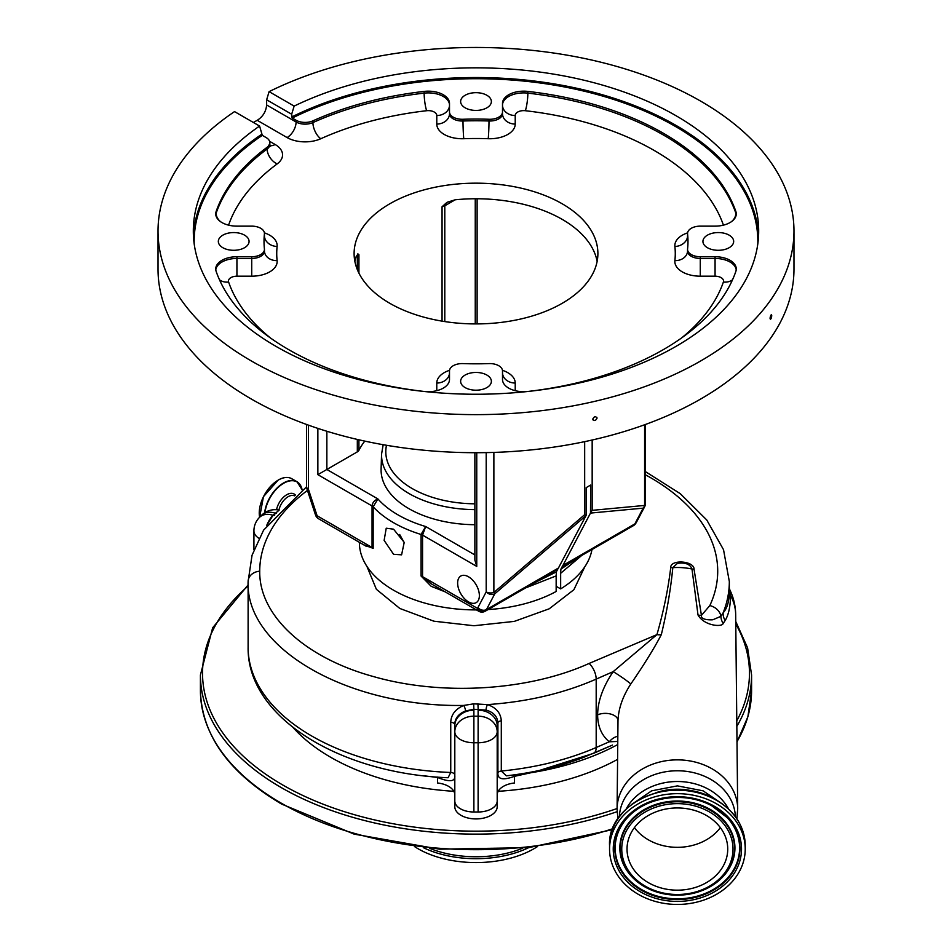 <?xml version="1.0" encoding="UTF-8"?>
<svg xmlns="http://www.w3.org/2000/svg" width="952" height="952" viewBox="0 0 952 952"><rect width="100%" height="100%" fill="white"/><g stroke="black" fill="none" stroke-linecap="round" stroke-linejoin="round"><path stroke-width="1.43" d="M634.413 827.645A50.349 41.103 180 0 0 649.847 840.64A50.349 41.103 180 0 0 677.384 847.328A50.349 41.103 180 0 0 720.355 827.645M649.847 883.48A50.349 41.103 180 0 0 701.35 885.217A50.349 41.103 180 0 0 727.733 849.065A50.349 41.103 180 0 0 704.92 814.65A50.349 41.103 180 0 0 653.429 812.901A50.349 41.103 180 0 0 627.035 849.065A50.349 41.103 180 0 0 649.847 883.48M714.488 802.691A67.83 55.383 180 0 0 645.099 800.346A67.83 55.383 180 0 0 609.554 849.065A67.83 55.383 180 0 0 640.279 895.427A67.83 55.383 180 0 0 709.668 897.772A67.83 55.383 180 0 0 745.226 849.065A67.83 55.383 180 0 0 714.488 802.691M655.857 792.754A55.752 45.517 0 0 1 677.384 789.22A55.752 45.517 0 0 1 698.923 792.754M735.67 614.123A58.298 58.298 0 0 0 729.946 590.097L730.458 595.405A58.298 47.6 0 0 1 735.67 614.028A58.298 47.6 0 0 1 735.682 614.694L737.693 808.688A60.309 49.242 0 0 0 677.384 759.863A60.309 49.242 0 0 0 617.086 808.688L617.991 720.759C618.479 708.538 622.751 696.293 630.807 684A12.721 0.809 34.3 0 0 613.159 671.66L596.19 679.109C563.655 693.353 527.408 701.85 487.472 704.599A4.236 1.321 -72.8 0 0 486.139 710.109L473.846 709.264L465.54 710.942C458.638 713.738 455.02 718.248 454.675 724.472L454.675 774.666C455.937 781.64 450.237 782.568 437.563 777.475L422.688 775.63M307.448 490.411A228.992 132.209 0 0 0 259.729 571.2C258.98 615.444 304.914 657.832 373.589 676.598C441.538 696.126 528.253 690.973 589.11 663.449L656.928 634.627C663.484 611.85 668.078 589.597 670.696 567.832L670.708 567.594C670.41 559.098 694.329 560.799 694.056 569.26L701.434 615.373C700.422 620.097 710.442 619.978 712.846 619.764L720.938 616.313L723.151 612.791C727.221 608.459 729.28 601.224 729.327 591.085L729.327 591.109A12.721 10.46 -0.2 0 0 730.458 595.405C730.481 606.115 728.72 614.48 725.186 620.502L723.187 623.393C722.437 627.356 704.218 626.023 698.018 615.016L691.985 569.01C690.117 564.131 685.25 562.251 677.384 563.37L672.814 567.642C670.684 589.55 666.852 611.886 661.307 634.675C654.25 648.217 644.087 664.651 630.807 684M584.79 566.809L573.901 589.704L549.233 608.792L514.282 621.394L473.953 625.738L433.933 621.204L399.816 608.459L376.373 589.3L366.901 566.345M474.881 524.707A94.914 54.799 180 0 1 381.086 469.907A94.914 54.799 180 0 1 381.097 468.896L381.573 454.092L383.168 444.715M468.503 576.781A15.375 8.877 -120 0 0 460.816 576.019A15.375 8.877 -120 0 0 458.459 588.336A15.375 8.877 -120 0 0 468.503 601.878A15.375 8.877 -120 0 0 476.19 602.64A15.375 8.877 -120 0 0 478.547 590.323A15.375 8.877 -120 0 0 468.503 576.781M557.789 569.07A21.194 12.233 -120 0 0 558.431 568.035L585.992 515.675L494.766 593.822L486.472 609.566A6.355 4.879 -152.2 0 1 477.904 607.614A14.839 8.568 -120 0 1 477.452 608.352A6.355 3.677 -60 0 0 478.773 611.255L431.315 583.862L422.557 576.65L477.452 608.352A6.355 5.022 35.5 0 0 485.841 610.613L557.789 569.07L556.408 571.724L556.158 575.9L525.444 587.979M493.874 452.414L493.874 592.465L494.766 593.822A6.355 4.879 -152.2 0 1 486.198 591.882L486.198 452.617M476.75 452.712L476.75 566.404L474.881 560.133L474.881 452.712M757.804 243.926A281.84 162.721 0 0 0 675.289 126.378A281.84 162.721 0 0 0 292.264 118.048L291.669 114.24L294.144 106.1L269.095 91.642A317.98 183.581 180 0 1 700.839 101.233A317.98 183.581 180 0 1 793.98 231.05L793.98 269.13A317.98 183.581 180 0 1 597.689 438.729A317.98 183.581 180 0 1 251.161 398.936A317.98 183.581 180 0 1 158.02 269.13L158.02 231.05A317.98 183.581 180 0 1 234.537 111.598L259.587 126.057L262.288 135.351A281.84 162.721 0 0 0 194.196 243.926M354.858 261.336A121.892 70.377 180 0 1 355.893 257.123L358 253.946L358.928 254.72L358.928 273.141M442.061 321.133L442.061 206.727L447.166 202.264L455.199 199.789A121.892 70.377 180 0 1 562.192 219.365A121.892 70.377 180 0 1 597.142 261.336M364.783 441.109A121.892 70.377 0 0 0 358.928 450.308A6.355 3.677 180 0 1 357.321 451.879L317.861 474.667L317.861 428.4M357.571 254.005L358 253.946A6.355 3.677 -120 0 0 357.321 256.302L355.893 257.123M389.808 303.307A121.892 70.377 180 0 1 354.108 253.553A121.892 70.377 180 0 1 429.352 188.532A121.892 70.377 180 0 1 562.192 203.787A121.892 70.377 180 0 1 597.892 253.553A121.892 70.377 180 0 1 522.648 318.563A121.892 70.377 180 0 1 389.808 303.307M770.037 318.242C770.62 314.981 771.191 314.16 771.763 315.767C771.191 319.027 770.62 319.86 770.037 318.242L770.382 319.265M771.429 314.755L771.763 315.767M592.763 419.118C594.191 416.345 595.631 416.012 597.059 418.118C595.631 420.891 594.203 421.224 592.763 419.118L593.013 419.939M596.809 417.285L597.059 418.118M793.98 231.05A317.98 183.581 180 0 1 597.689 400.661A317.98 183.581 180 0 1 251.161 360.856A317.98 183.581 180 0 1 158.02 231.05M729.161 235.156A15.375 8.877 0 0 0 712.417 233.24A15.375 8.877 0 0 0 702.933 241.427A15.375 8.877 0 0 0 707.431 247.71A15.375 8.877 0 0 0 724.174 249.626A15.375 8.877 0 0 0 733.671 241.427A15.375 8.877 0 0 0 729.161 235.156M486.865 95.271A15.375 8.877 0 0 0 470.121 93.344A15.375 8.877 0 0 0 460.625 101.543A15.375 8.877 0 0 0 465.135 107.814A15.375 8.877 0 0 0 481.879 109.742A15.375 8.877 0 0 0 491.375 101.543A15.375 8.877 0 0 0 486.865 95.271M244.569 235.156A15.375 8.877 0 0 0 227.825 233.24A15.375 8.877 0 0 0 218.329 241.427A15.375 8.877 0 0 0 222.839 247.71A15.375 8.877 0 0 0 239.583 249.626A15.375 8.877 0 0 0 249.067 241.427A15.375 8.877 0 0 0 244.569 235.156M486.865 375.052A15.375 8.877 0 0 0 470.121 373.125A15.375 8.877 0 0 0 460.625 381.324A15.375 8.877 0 0 0 465.135 387.595A15.375 8.877 0 0 0 481.879 389.523A15.375 8.877 0 0 0 491.375 381.324A15.375 8.877 0 0 0 486.865 375.052M215.783 214.759A21.194 12.233 180 0 1 216.14 213.236A264.977 152.986 180 0 1 267.143 149.012A12.721 7.342 0 0 0 269.844 144.49L269.844 142.752A12.721 7.342 180 0 0 266.12 137.564L262.288 135.351M292.264 118.048L296.096 120.261A12.721 7.342 180 0 0 312.922 120.856A264.977 152.986 180 0 1 424.152 91.404A21.194 12.233 180 0 1 449.499 103.411L449.499 111.943A12.721 7.342 180 0 0 453.223 117.132A12.721 7.342 180 0 0 463.005 119.274A211.987 122.391 180 0 1 488.995 119.274A12.721 7.342 180 0 0 502.501 111.943L502.501 103.411A21.194 12.233 180 0 1 527.848 91.404A264.977 152.986 180 0 1 735.86 211.499A21.194 12.233 180 0 1 736.265 213.891A21.194 12.233 180 0 1 715.071 226.136L700.279 226.136A12.721 7.342 180 0 0 687.558 233.478A12.721 7.342 180 0 0 687.582 233.93A211.987 122.391 180 0 1 687.987 241.427A211.987 122.391 180 0 1 687.582 248.936A12.721 7.342 180 0 0 687.558 249.388A12.721 7.342 180 0 0 691.283 254.577A12.721 7.342 180 0 0 700.279 256.731L715.071 256.731A21.194 12.233 180 0 1 736.265 268.964A21.194 12.233 180 0 1 735.86 271.368A264.977 152.986 180 0 1 527.848 391.462A21.194 12.233 180 0 1 508.701 388.118A21.194 12.233 180 0 1 502.501 379.455L502.501 370.923A12.721 7.342 180 0 0 488.995 363.593A211.987 122.391 180 0 1 463.005 363.593A12.721 7.342 180 0 0 449.499 370.923L449.499 379.455A21.194 12.233 180 0 1 424.152 391.462A264.977 152.986 180 0 1 288.635 349.61A264.977 152.986 180 0 1 216.14 271.368A21.194 12.233 180 0 1 215.735 268.964A21.194 12.233 180 0 1 236.929 256.731L251.721 256.731A12.721 7.342 180 0 0 264.442 249.388A12.721 7.342 180 0 0 264.418 248.936A211.987 122.391 180 0 1 264.013 241.427A211.987 122.391 180 0 1 264.418 233.93A12.721 7.342 180 0 0 264.442 233.478A12.721 7.342 180 0 0 251.721 226.136L236.929 226.136A21.194 12.233 180 0 1 221.935 222.554A21.194 12.233 180 0 1 215.735 213.891A21.194 12.233 180 0 1 216.14 211.499A264.977 152.986 180 0 1 267.143 147.274A12.721 7.342 180 0 0 269.844 142.752M294.144 106.1A282.685 163.208 180 0 1 675.884 115.644A282.685 163.208 180 0 1 758.684 231.05A282.685 163.208 180 0 1 584.183 381.823A282.685 163.208 180 0 1 276.116 346.445A282.685 163.208 180 0 1 193.315 231.05A282.685 163.208 180 0 1 259.587 126.057M502.501 111.943L502.501 105.136A21.194 12.233 180 0 1 527.848 93.129L527.848 91.404M436.778 390.677L436.778 383.037A12.721 10.389 -0 0 0 449.499 372.648L449.499 379.455M291.669 114.24L266.643 99.793L266.643 104.982C266.048 111.551 262.907 116.668 257.23 120.321A317.98 183.581 180 0 0 253.375 122.463M266.643 99.793L269.095 91.642M315.731 515.52A6.355 1.321 -21.4 0 0 317.159 515.794A6.355 3.677 120 0 0 318.468 518.709A6.355 6.355 0 0 1 315.731 515.52L315.16 513.937A6.355 1.773 161.9 0 0 316.707 514.556A14.839 8.568 -120 0 0 317.159 515.794L372.053 547.495L365.925 546.103L318.468 518.709M308.412 425.139L308.412 489.233A6.355 1.773 161.9 0 1 306.865 488.626L315.16 513.937M584.671 441.657L584.671 514.675L585.992 515.675M592.168 440.014L592.168 510.343L644.599 505.441A6.355 5.712 84.7 0 1 643.159 508.154L590.49 513.08L590.668 485.044L586.17 487.65L586.17 515.294M359.404 542.342L359.404 542.604A116.596 67.318 0 0 0 393.557 590.204A116.596 67.318 0 0 0 476.44 609.911M393.557 554.29L384.132 540.391L386.226 528.217L393.557 529.181L404.207 542.366L401.601 554.837L393.557 554.29M373.172 548.364A6.355 3.677 180 0 0 372.053 547.495L372.053 505.952C372.446 502.62 374.41 500.288 377.92 498.955L373.172 506.821L373.172 548.364L363.581 544.758M581.612 555.54L560.657 573.306L560.657 588.883A116.596 67.318 0 0 0 591.965 549.578M404.362 542.854L399.673 534.488M591.918 549.363L562.287 566.476A21.194 12.233 60 0 0 562.929 565.428L590.49 513.08M575.603 558.991L633.532 525.587A6.355 3.677 -120 0 0 634.234 524.933A6.355 5.022 35.5 0 0 635.519 523.767L636.424 522.303A6.355 4.879 -152.2 0 1 634.877 523.897L643.159 508.154A6.355 4.879 -152.2 0 0 644.718 506.571L636.424 522.303M317.861 474.667L372.053 505.952A6.355 3.677 180 0 1 373.172 506.821A116.596 67.318 180 0 0 393.557 522.696A116.596 67.318 180 0 0 421.058 534.465L425.675 526.527L422.557 535.107L422.557 576.65A6.355 3.677 180 0 0 421.058 576.008L421.058 534.465A6.355 3.677 180 0 1 422.557 535.107L476.75 566.404M445.072 591.811L431.185 586.325L421.058 576.008M533.251 583.445L556.373 571.89M541.129 579.006L556.408 571.724M590.668 512.7L592.168 510.343M573.342 560.657L560.907 569.129L562.287 566.476M578.483 557.408L560.907 569.129M560.657 573.306L560.871 569.284M488.09 609.554A116.596 67.318 0 0 0 556.158 591.478L556.158 575.9M556.158 586.289L560.657 588.883M465.54 710.942A4.236 1.083 -111.3 0 0 463.731 705.432C348.432 707.467 245.211 648.431 248.115 581.541L248.115 647.324C247.008 717.653 340.709 773.738 448.071 777.736L450.748 772.477L450.748 722.282C451.093 714.643 455.425 709.026 463.731 705.432L473.691 703.837L487.472 704.599C496.147 707.574 500.752 712.988 501.299 720.842A4.236 2.451 0 0 0 497.908 722.639C497.301 716.321 493.386 712.144 486.139 710.109M477.928 703.707L478.166 709.145A40.282 23.253 180 0 0 478.118 710.192L478.118 716.178L473.882 716.178L473.882 710.192A40.282 23.253 180 0 0 473.846 709.264L473.691 703.837M566.845 764.884L514.437 776.344C502.977 780.509 497.468 779.343 497.908 772.834L497.908 722.639A21.194 12.233 0 0 0 497.194 725.769L497.194 800.989A19.076 11.019 180 0 1 478.118 811.996L473.882 811.996A19.076 11.019 180 0 1 454.806 800.989L454.806 731.755A19.076 15.577 0 0 1 473.882 716.178L473.882 742.762A19.076 11.019 180 0 1 454.806 731.755M497.194 799.763L497.194 806.689A21.194 12.233 180 0 1 476 818.922A21.194 12.233 180 0 1 454.806 806.689L454.806 800.989M267.893 523.719A4.236 1.166 21 0 1 267.81 523.695L273.034 515.306A244.307 141.051 180 0 1 273.629 514.663L278.746 510.522M266.762 525.314A19.076 7.794 -71.6 0 1 272.998 515.294L273.034 515.306A4.236 3.058 42.7 0 0 274.331 515.484M279.138 510.105A19.076 19.076 0 0 0 261.621 515.258L259.503 517.376A19.076 13.495 45 0 1 272.998 515.294L273.629 514.663A4.236 3.046 43 0 0 274.866 514.853M261.621 515.258A19.076 13.495 45 0 1 275.068 513.152A4.236 3.023 43.8 0 0 276.175 513.354M478.118 811.996L478.118 742.762A19.076 11.019 180 0 0 497.194 731.755L497.194 795.003A21.194 12.233 0 0 1 514.437 782.984L514.485 774.94M501.299 720.842L501.299 771.037L506.345 775.832C533.846 772.691 559.395 766.622 583.005 757.625L612.517 745.071M511.629 775.202L511.319 775.273A206.691 119.333 0 0 0 617.753 744.547M581.184 758.316L583.005 757.625M612.303 745.166L593.572 753.341L539.629 770.394M617.598 759.363A205.62 118.714 180 0 1 498.193 791.302M453.807 791.302A205.62 118.714 180 0 1 293.216 727.661M429.602 848.315A80.92 46.719 0 0 0 522.398 848.315M414.513 846.566A82.039 47.362 0 0 0 417.987 848.708A82.039 47.362 0 0 0 537.487 846.566M454.806 795.003A21.194 12.233 0 0 0 437.563 782.984L437.563 777.475A4.236 0.678 -84.2 0 0 437.551 777.082M617.777 741.441L609.28 741.798C601.605 735.384 597.713 726.4 597.618 714.857C597.785 701.207 602.973 686.82 613.159 671.66L656.928 634.627A12.721 9.984 14.3 0 0 661.307 634.675M698.018 615.016A12.721 10.008 168.6 0 0 701.434 615.373L709.823 605.591A228.992 132.209 0 0 0 717.713 571.2A228.992 132.209 0 0 0 645.444 474.81M617.836 736.277A12.721 9.639 -50.8 0 0 609.28 741.798L596.19 747.498A12.721 6.247 66.5 0 1 593.739 753.234A4.236 1.88 -113.6 0 0 593.572 753.341M723.187 623.393A12.721 11.888 54 0 1 720.938 616.313A12.721 10.032 25 0 0 709.823 605.591M725.186 620.502A12.721 11.9 37.2 0 1 723.151 612.791A240.606 138.909 180 0 0 729.327 581.541L723.532 549.709L706.753 519.971L680.263 493.671L645.444 471.645M707.812 811.033A55.644 45.434 180 0 0 630.807 824.218A55.644 45.434 180 0 0 646.955 887.097A55.644 45.434 180 0 0 723.96 873.912A55.644 45.434 180 0 0 707.812 811.033M708.669 809.367A57.203 46.707 180 0 0 635.638 816.53A57.203 46.707 180 0 0 631.64 876.494A57.203 46.707 180 0 0 646.099 887.562A57.203 46.707 180 0 0 723.139 876.494A57.203 46.707 180 0 0 708.669 809.367M723.27 876.352A57.548 46.981 180 0 0 723.413 876.197A57.548 46.981 180 0 0 708.859 808.664A57.548 46.981 180 0 0 635.389 815.876A57.548 46.981 180 0 0 631.366 876.197A57.548 46.981 180 0 0 631.497 876.352M627.487 817.649A62.225 50.813 180 0 0 643.35 890.536A62.225 50.813 180 0 0 722.723 882.802A62.225 50.813 180 0 0 727.292 817.649M643.159 891.239A62.57 51.087 180 0 0 723.044 883.396A62.57 51.087 180 0 0 727.423 817.792A62.57 51.087 180 0 0 711.608 805.689A62.57 51.087 180 0 0 627.344 817.792A62.57 51.087 180 0 0 643.159 891.239M642.314 892.893A64.129 52.36 180 0 0 731.077 877.696A64.129 52.36 180 0 0 712.465 805.225A64.129 52.36 180 0 0 623.691 820.422A64.129 52.36 180 0 0 642.314 892.893M609.554 845.566C607.186 802.881 672.469 774.119 714.357 798.871C734.206 810.104 744.5 825.67 745.226 845.566A67.83 55.383 180 0 0 714.488 799.204A67.83 55.383 180 0 0 645.099 796.86A67.83 55.383 180 0 0 609.554 845.566L609.554 849.065M626.178 809.033A55.752 45.517 0 0 1 677.384 781.509A55.752 45.517 0 0 1 728.589 809.033M619.383 816.673A58.024 47.386 0 0 1 677.384 770.775A58.024 47.386 0 0 1 735.384 816.673M670.708 567.594A12.721 10.401 3.5 0 0 672.814 567.642A58.298 47.6 0 0 1 677.384 567.499A58.298 47.6 0 0 1 691.985 569.01A12.721 10.353 176.5 0 0 694.056 569.26M474.881 509.629A94.438 54.526 180 0 1 381.562 455.104A94.438 54.526 180 0 1 381.573 454.092M386.488 445.286A90.202 52.074 0 0 0 385.798 451.736A90.202 52.074 0 0 0 474.881 503.81M477.904 607.614L486.198 591.882A6.355 3.677 180 0 0 493.874 592.465L584.671 514.675M478.773 611.255A6.355 6.355 0 0 0 485.127 611.255A6.355 3.677 -120 0 0 485.841 610.613A21.194 12.233 60 0 0 486.472 609.566L558.431 568.035M358.928 439.812L358.928 450.308M687.582 250.673A12.721 7.342 0 0 0 687.558 251.114A12.721 7.342 0 0 0 691.283 256.314A12.721 7.342 0 0 0 700.279 258.456L700.279 276.187A25.442 14.685 180 0 1 682.298 271.891A25.442 14.685 180 0 1 674.897 260.598A199.265 115.049 0 0 0 674.897 246.497A25.442 14.685 180 0 1 687.606 232.859M436.778 124.057A12.721 10.389 -0 0 0 449.499 113.681A12.721 7.342 0 0 0 453.223 118.869A12.721 7.342 0 0 0 463.005 120.999A12.721 0.643 -92 0 0 463.779 138.718A25.442 14.685 180 0 1 444.239 134.446A25.442 14.685 180 0 1 436.778 124.057L436.778 115.525A8.485 4.891 0 0 0 434.302 112.062A8.485 4.891 0 0 0 426.639 110.718A252.268 145.644 0 0 0 320.741 138.754A25.442 14.685 180 0 1 287.099 137.564L257.23 120.321M291.669 117.013A282.685 163.208 180 0 1 675.884 125.331A282.685 163.208 180 0 1 758.554 235.894M193.446 235.894A282.685 163.208 180 0 1 261.681 134.315M312.922 120.856L312.922 122.582A264.977 152.986 180 0 1 424.152 93.129L424.152 91.404M266.643 104.982L296.096 121.987L296.096 120.261M287.099 137.564A12.721 7.342 -60 0 0 296.096 121.987A12.721 7.342 0 0 0 312.922 122.582A12.721 6.39 -114.3 0 0 320.741 138.754M426.639 110.718A12.721 2.035 -96.6 0 1 424.152 93.129A21.194 12.233 180 0 1 443.299 96.485A21.194 12.233 180 0 1 449.499 105.136A12.721 10.389 -0 0 1 436.778 115.525M463.005 119.274L463.005 120.999A211.987 122.391 180 0 1 488.995 120.999L488.995 119.274M488.221 138.718A12.721 0.643 -88 0 0 488.995 120.999A12.721 7.342 0 0 0 502.501 113.681A12.721 10.389 180 0 0 515.222 124.057A25.442 14.685 180 0 1 488.221 138.718A199.265 115.049 0 0 0 463.779 138.718M724.234 224.934A12.721 10.186 -19.1 0 1 723.389 225.053A252.268 145.644 0 0 0 525.361 110.718A12.721 2.035 -83.4 0 0 527.848 93.129A264.977 152.986 180 0 1 735.86 213.236L735.86 211.499M731.433 221.673A12.721 10.186 -19.1 0 0 735.86 213.236A21.194 12.233 180 0 1 736.217 214.759M687.582 233.93L687.582 235.656A211.987 122.391 180 0 1 687.975 242.296M687.582 234.763A12.721 7.342 0 0 0 687.558 235.203A12.721 7.342 0 0 0 687.582 235.656A12.721 10.365 -6.1 0 1 674.897 246.497M700.279 256.731L700.279 258.456L715.071 258.456L715.071 256.731M732.516 279.781A12.721 10.186 19.1 0 1 723.389 282.042A8.485 4.891 0 0 0 721.069 277.627A8.485 4.891 0 0 0 715.071 276.187L715.071 258.456A21.194 12.233 180 0 1 730.065 262.05A21.194 12.233 180 0 1 736.217 269.832M502.632 374.124L502.501 372.648A12.721 10.389 180 0 0 515.222 383.037L515.222 390.677M215.783 269.832A21.194 12.233 180 0 1 236.929 258.456L236.929 256.731M264.442 249.388L264.442 251.114A12.721 7.342 0 0 1 251.721 258.456L251.721 276.187L236.929 276.187L236.929 258.456L251.721 258.456L251.721 256.731M264.025 242.296A211.987 122.391 180 0 1 264.418 235.656L264.418 233.93M264.394 232.859A25.442 14.685 180 0 1 277.103 246.497A12.721 10.365 -173.9 0 1 264.418 235.656A12.721 7.342 0 0 0 264.442 235.203A12.721 7.342 0 0 0 264.418 234.763M220.566 221.673A12.721 10.186 -160.9 0 1 216.14 213.236L216.14 211.499M269.999 145.596A12.721 7.342 120 0 0 275.116 144.49A25.442 14.685 180 0 1 277.175 163.911A12.721 8.187 -126.5 0 1 267.143 149.012L267.143 147.274M502.501 105.136A12.721 10.389 180 0 0 515.222 115.525L515.222 124.057M525.361 110.718A8.485 4.891 0 0 0 515.222 115.525M687.57 251.268A12.721 10.365 6.1 0 1 687.534 251.566A12.721 10.365 6.1 0 1 674.897 260.598M715.071 276.187L700.279 276.187M681.537 337.984A252.268 145.644 0 0 0 723.389 282.042M502.454 370.304A25.442 14.685 180 0 1 515.222 383.037M436.778 383.037A25.442 14.685 180 0 1 449.546 370.304M219.484 279.781A12.721 10.186 160.9 0 0 228.611 282.042A252.268 145.644 0 0 0 270.463 337.984M236.929 276.187A8.485 4.891 0 0 0 228.611 282.042M264.43 251.268A12.721 10.365 173.9 0 0 264.466 251.566A12.721 10.365 173.9 0 0 277.103 260.598A25.442 14.685 180 0 1 251.721 276.187M277.103 246.497A199.265 115.049 0 0 0 277.103 260.598M227.766 224.934A12.721 10.186 -160.9 0 0 228.611 225.053A8.485 4.891 0 0 0 228.587 225.148M277.175 163.911A252.268 145.644 0 0 0 228.611 225.053M269.594 141.301L275.116 144.49M306.556 424.473L306.556 486.639A6.355 3.677 180 0 0 308.412 489.233L316.707 514.556M326.857 431.256L326.857 469.479L377.92 498.955A110.23 63.641 0 0 0 425.675 526.527L474.881 554.945M475.25 323.918L475.25 198.754M455.199 199.789L444.786 205.799A6.355 3.677 60 0 1 445.465 203.442M444.786 321.574L444.786 205.799A6.355 3.677 180 0 1 442.061 206.727M358.928 254.72A6.355 3.677 180 0 1 357.321 256.302L357.321 269.594M644.718 506.571A6.355 6.355 0 0 0 645.444 503.608A6.355 3.677 180 0 1 644.599 505.441L644.599 424.782M593.715 548.328L634.234 524.933A21.194 12.233 -120 0 0 634.877 523.897L562.929 565.428M357.321 451.879L357.321 439.443M497.908 772.834A4.236 2.451 0 0 1 501.299 771.037A217.282 125.45 0 0 0 596.19 747.498L596.19 679.109A12.721 6.188 -113.9 0 0 589.11 663.449M259.729 571.2A12.721 10.389 180 0 0 248.115 581.541L252.054 555.23L263.573 530.157L306.556 486.758M450.748 722.282A4.236 2.451 180 0 1 454.675 724.472A21.194 12.233 0 0 1 454.806 725.769A19.076 15.577 0 0 1 473.882 710.192M497.194 731.755A19.076 15.577 180 0 0 478.118 716.178L478.118 742.762L473.882 742.762L473.882 811.996M497.194 725.769A19.076 15.577 180 0 0 478.118 710.192M248.115 647.324A217.282 125.45 0 0 0 450.748 772.477A4.236 2.451 180 0 1 454.675 774.666M258.932 538.308A19.076 11.019 180 0 1 253.922 530.871L253.922 549.685M248.115 586.004A273.462 157.877 0 0 0 282.637 784.924A273.462 157.877 0 0 0 617.086 808.534M736.777 720.807A273.462 157.877 0 0 0 735.777 623.965M612.374 829.668L528.729 847.637L439.55 849.184L354.18 834.142L281.578 804.059C228.706 772.726 201.657 734.896 200.42 690.593L200.42 675.016A275.58 159.103 0 0 0 281.137 787.518A275.58 159.103 0 0 0 617.134 811.675M736.836 726.352A275.58 159.103 0 0 0 751.58 675.016L747.582 647.824L735.753 621.477M200.42 690.593A275.58 159.103 0 0 0 281.137 803.095A275.58 159.103 0 0 0 612.719 828.728M736.991 741.668A275.58 159.103 0 0 0 751.58 690.593L751.58 675.016M423.331 847.649A82.039 47.362 0 0 0 528.669 847.649M597.618 714.857A12.721 7.342 180 0 1 610.886 714.119A12.721 7.342 180 0 1 617.991 720.628M278.948 510.058A13.459 7.771 -60 0 1 288.123 496.706A13.459 7.771 -60 0 1 294.477 495.837M276.544 509.725A14.851 8.58 -60 0 1 286.719 494.754A14.851 8.58 -60 0 1 295.417 495.064M264.965 512.592A26.739 15.434 -60 0 1 283.66 483.283A26.739 15.434 -60 0 1 302.153 489.899M264.62 512.819A26.918 15.541 -60 0 1 283.47 483.021A26.918 15.541 -60 0 1 296.929 481.688A26.918 15.541 -60 0 1 301.867 488.709M278.329 480.058A26.918 15.541 -60 0 1 291.788 478.725C287.98 476.654 283.446 477.095 278.198 480.046L263.442 496.682L259.634 517.257A26.918 15.541 -60 0 1 278.329 480.058M259.301 512.914A26.644 15.387 -60 0 1 278.139 480.177M631.366 876.197L646.158 887.609C675.313 900.39 700.969 896.689 723.139 876.494L723.413 876.197M627.344 817.792C645.813 796.634 685.333 790.933 711.668 805.737L727.423 817.792M745.226 845.566L745.226 849.065M723.484 804.702L703.1 790.826L677.384 785.876L651.668 790.826L631.283 804.702M736.896 818.827L737.693 808.688M525.718 587.824L485.127 611.255M687.534 251.566L687.558 249.388M687.534 236.596L687.558 233.478M264.466 236.596L264.442 233.478M449.499 372.648L449.368 374.124M269.844 144.49L270.297 146.287L268.75 145.12M306.556 486.639A6.355 6.355 0 0 0 306.865 488.626M477.119 198.754L477.119 323.918M633.532 525.587A6.355 6.355 0 0 0 635.519 523.767M645.444 424.473L645.444 503.608M525.706 587.824L538.844 580.054M259.503 517.376A19.076 19.076 0 0 0 253.922 530.871M581.386 758.244L583.017 757.625M751.58 690.593L747.903 716.689L737.003 742.036M248.115 584.944L212.653 627.784L200.42 675.016M729.327 591.311L729.327 581.541M302.189 489.863L296.929 481.688L291.788 478.725M729.946 590.097L729.184 587.836M617.872 818.827L617.086 808.688"/></g></svg>
